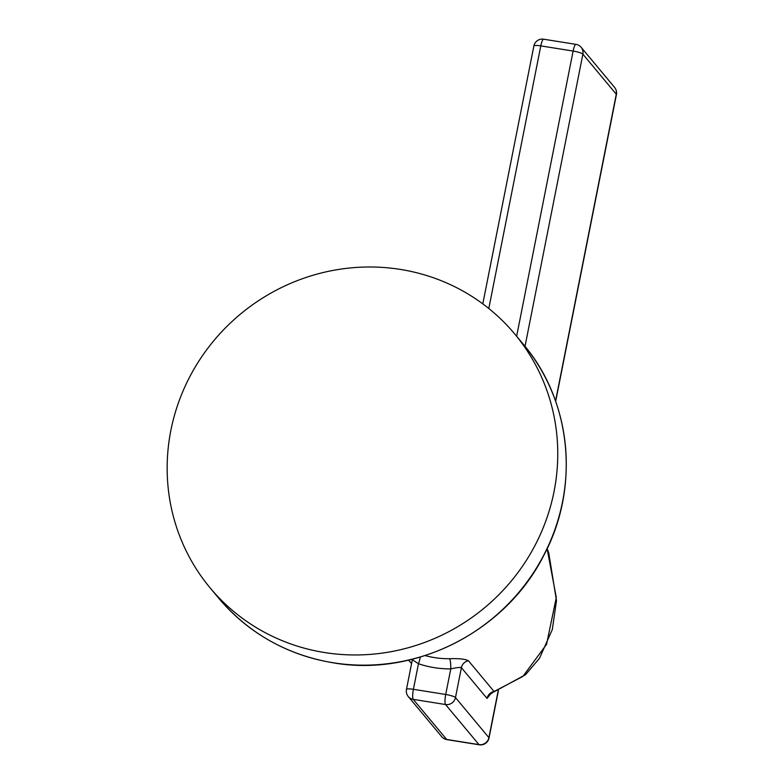 <?xml version="1.0" encoding="UTF-8"?>
<svg xmlns="http://www.w3.org/2000/svg" width="784" height="784" viewBox="0 0 784 784"><rect width="100%" height="100%" fill="white"/><g stroke="black" fill="none" stroke-linecap="round" stroke-linejoin="round"><path stroke-width="1.18" d="M412.433 659.217L406.465 689.42A8.575 1.49 11.2 0 1 413.403 689.312L445.714 694.477L450.771 668.889A8.575 1.499 89.5 0 0 449.536 658.727C459.061 658.393 465.363 659.06 468.44 660.755L494.087 691.517A8.575 8.261 -39.8 0 0 487.04 698.436L491.068 693.389M547.114 548.712L556.287 597.516L546.536 644.399L522.859 676.435L494.087 691.517L490.314 694.232L490.96 692.742M411.58 663.578L408.523 660.157L411.58 663.578M533.865 46.001A8.575 8.575 0 0 1 543.635 39.2A8.575 1.764 99.1 0 0 540.803 45.893A8.575 1.49 -168.8 0 0 533.865 46.001L482.807 303.878M412.511 659.863L418.46 663.734A8.575 1.989 108.7 0 0 420.214 657.09M406.465 689.42A8.575 8.575 0 0 0 408.288 696.574A8.575 8.261 -39.8 0 0 413.237 699.367L445.547 704.532L478.965 744.614L446.655 739.459L413.237 699.367A8.575 1.764 99.1 0 1 413.403 689.312L418.46 663.734A100.744 97.02 140.2 0 0 450.771 668.889C456.69 667.566 460.228 667.155 461.394 667.674L487.04 698.436M498.203 690.626L488.893 737.656L455.475 697.574A8.575 1.49 11.2 0 0 445.714 694.477A8.575 1.764 99.1 0 0 445.547 704.532A8.575 8.261 140.2 0 0 455.475 697.574L461.394 667.674A8.575 8.261 140.2 0 1 468.44 660.755M441.715 736.666A8.575 8.575 0 0 0 446.949 739.635A8.575 1.764 -80.9 0 1 446.655 739.459A8.575 8.261 -39.8 0 1 441.715 736.666L408.288 696.574M479.259 744.8A8.575 1.764 -80.9 0 1 478.965 744.614A8.575 8.261 140.2 0 0 488.893 737.656A8.575 1.49 11.2 0 1 489.02 737.999A8.575 8.575 0 0 1 479.259 744.8L446.949 739.635M555.67 401.369L616.42 94.58A8.575 1.49 -168.8 0 0 616.293 94.237L555.552 401.016M543.635 39.2L575.936 44.365A8.575 1.764 99.1 0 0 573.114 51.058A8.575 1.49 -168.8 0 1 582.875 54.155L616.293 94.237A8.575 8.261 140.2 0 0 614.597 87.426A8.575 8.575 0 0 1 616.42 94.58M324.694 652.562A198.274 190.943 -39.8 0 0 529.523 555.239A198.274 190.943 -39.8 0 0 514.745 334.013A198.274 190.943 -39.8 0 0 400.222 269.392A198.274 190.943 -39.8 0 0 195.392 366.716A198.274 190.943 -39.8 0 0 210.161 587.941A198.274 190.943 -39.8 0 0 324.694 652.562M425.114 655.581A92.169 88.768 -39.8 0 0 434.512 657.609A92.169 88.768 -39.8 0 0 449.536 658.727M516.636 336.277L573.114 51.058L540.803 45.893L488.804 308.504M614.597 87.426L581.169 47.334A8.575 8.261 140.2 0 1 582.875 54.155L525.015 346.361M333.2 662.764A198.274 190.943 140.2 0 1 218.667 598.143C248.734 633.413 286.964 654.983 333.337 662.852C415.589 677.219 505.592 631.296 543.704 555.562C580.111 487.805 571.732 400.908 523.251 344.215A198.274 190.943 140.2 0 1 538.02 565.44A198.274 190.943 140.2 0 1 333.2 662.764M498.418 690.557L489.02 737.999M581.169 47.334A8.575 8.575 0 0 0 575.936 44.365M547.144 548.643L548.741 552.887L556.493 600.691L552.299 629.601L539.49 658.276L525.574 674.661L494.087 691.811M514.745 334.013L523.251 344.215M210.161 587.941L218.667 598.143"/></g></svg>
